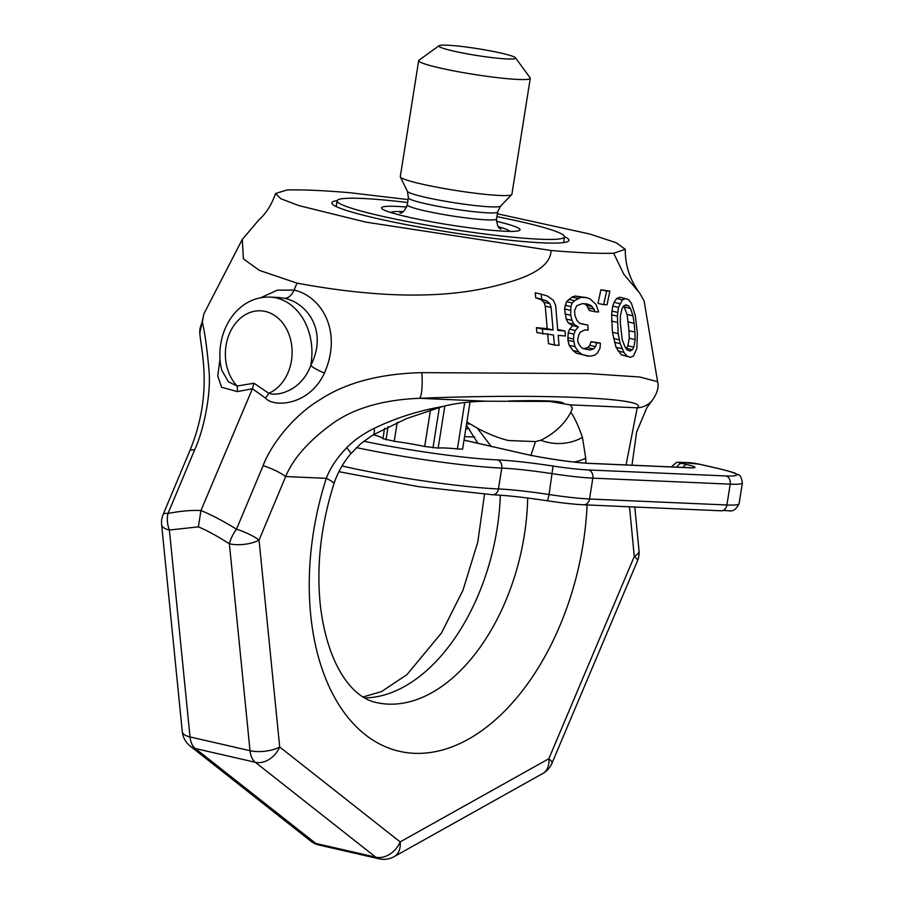<?xml version="1.0" encoding="UTF-8"?>
<svg xmlns="http://www.w3.org/2000/svg" width="904" height="904" viewBox="0 0 904 904"><rect width="100%" height="100%" fill="white"/><g stroke="black" fill="none" stroke-linecap="round" stroke-linejoin="round"><path stroke-width="1.36" d="M613.669 253.233L625.252 249.289C625.172 265.539 629.998 280.161 639.738 293.167L623.794 274.217L613.669 253.233C598.584 253.651 577.724 252.736 551.078 250.498C550.739 263.697 536.456 274.33 508.217 282.398C482.024 289.958 421.693 306.275 297.02 283.133L294.082 290.094C320.965 295.97 342.966 330.807 324.457 372.979C309.202 406.201 273.031 407.591 265.448 398.042L252.397 388.765L200.937 510.557L198.383 526.862L169.387 530.038A21.187 8.113 174.3 0 1 161.624 524.693L182.269 731.596A21.187 21.187 0 0 0 190.247 746.128L310.705 841.036A21.187 21.187 0 0 0 319.078 845.048L379.07 858.8A21.187 21.187 0 0 0 394.144 856.642A21.187 14.69 -119.2 0 0 400.167 841.906L548.83 758.738L634.28 556.468L629.5 506.794M198.383 526.862C207.084 530.501 217.423 536.151 229.379 543.801A21.187 8.113 -5.7 0 0 259.052 540.095L279.698 746.998L400.167 841.906A21.187 16.125 -51.8 0 1 375.759 857.184A21.187 12.927 102.9 0 0 379.07 858.8M639.738 293.167L644.134 301.032L657.615 381.714L639.693 377.002L588.696 373.589L421.852 372.64C380.042 373.702 346.3 382.595 320.615 399.297C291.879 416.348 270.013 446.723 263.109 465.673L236.498 529.19C222.576 520.659 210.734 514.455 200.937 510.557C191.512 510.048 180.54 511.02 167.997 513.483A21.187 4.588 -157.3 0 0 163.172 514.399L189.772 450.87A21.187 4.565 -157.3 0 1 194.597 449.966L167.997 513.483A21.187 14.972 76.7 0 0 169.387 530.038L190.032 736.941A21.187 8.113 174.3 0 1 182.269 731.596M625.511 298.569L619.669 297.224L616.584 298.557L614.121 302.332L612.697 306.094L611.635 314.829L612.437 332.31L616.031 347.294L621.251 354.775L630.472 357.306L633.534 355.973L636.857 348.3L637.376 333.18L635.331 315.688L631.433 303.348L628.675 299.71L625.511 298.569L622.404 299.891L618.472 307.416L617.398 316.151L618.189 333.621L620.2 343.622L623.873 352.368L627.048 356.097L630.472 357.306M609.85 291.122L600.9 289.743L597.973 303.36L603.68 304.671L607.036 304.761L609.85 291.122L606.629 291.054L603.68 304.671M587.204 297.721L575.159 296.037L571.995 297.077L566.514 301.665L564.537 308.965L566.209 319.022L568.221 322.886L572.616 325.677L569.565 329.192L568.175 332.819L567.915 340.243L569.17 345.305L572.944 350.526L576.436 353.249L589.442 356.244L594.708 355.283L597.499 352.933L600.041 348.074L600.369 343.113L596.73 342.955L595.533 346.616L593.476 349L589.736 350.04L582.492 348.368L579.837 345.712L577.893 341.859L577.69 339.362L578.955 334.48L580.402 332.096L585.035 329.892L588.176 330.084L587.792 325.09L579.701 323.361L577.034 320.694L574.967 315.586L574.571 310.592L576.673 305.767L582.187 303.642L586.911 303.925L590.843 305.371L594.12 309.258L595.047 311.79L598.674 311.948L595.928 304.377L590.357 299.134L587.204 297.721L580.888 297.348L574.605 300.67L572.277 302.987L570.865 306.603L570.707 315.281L571.972 320.344L573.972 324.208L578.357 326.988L575.317 330.514L573.927 334.141L573.475 339.068L574.933 346.627L578.684 351.848L582.165 354.56L587.871 356.153M584.346 303.778L586.741 305.382L589.351 310.49L595.047 311.79M587.792 325.09L580.831 323.711M600.369 343.113L591.024 341.644L589.826 345.317L587.769 347.69L583.396 348.695M541.225 294.173L535.236 292.806L535.699 297.811L540.795 299.54L543.948 302.309L545.248 306.14L547.214 328.661L536.445 327.666L536.908 332.672L553.519 335L554.389 345.012L559.034 345.396L558.197 335.407L565.441 335.983L565.034 330.988L557.768 330.401L555.644 305.405L553.338 300.241L547.259 295.981L541.225 294.173L541.677 299.19L546.728 300.896L549.858 303.665L551.135 307.496L553.09 330.005L542.411 329.033L542.875 334.039M565.034 330.988L557.7 329.542M547.643 333.655L548.513 343.656L554.389 345.012M623.771 305.981L627.093 314.468L629.014 330.706L629.207 338.243L627.918 345.837L626.178 348.639M408.099 199.592L349.667 192.699C323.022 190.462 302.162 189.546 287.077 189.964L275.562 193.501L280.816 198.71L298.682 205.558L365.815 222.124L551.078 250.498M297.02 283.133L259.448 270.42L243.402 258.872L242.261 239.447L259.222 219.525C266.262 213.254 271.708 204.575 275.562 193.501M324.457 372.979A14.125 2.893 24.8 0 1 310.705 365.589C328.039 331.836 307.959 303.315 284.681 298.32C288.489 298.218 291.619 295.472 294.082 290.094L277.358 290.15L260.702 297.744M220.067 358.639L217.751 375.94L221.559 387.251L237.311 391.59L252.397 388.765L253.967 383.228L268.759 393.274A42.375 33.358 -87.5 0 0 288.15 332.344A42.375 33.358 -87.5 0 0 237.741 320.784A42.375 33.358 -87.5 0 0 237.153 386.031L253.967 383.228M203.829 314.016L202.315 322.299C205.061 333.587 207.378 350.741 209.253 373.759C210.53 397.692 203.208 431.4 194.597 449.966M202.315 322.299A21.187 20.43 176.9 0 0 199.807 333.067L203.795 314.061L242.261 239.447M284.681 298.32L278.522 297.461M265.448 398.042A14.125 7.447 130.2 0 0 268.759 393.274C276.635 396.551 301.168 391.5 310.705 365.589A56.5 44.477 92.5 0 0 269.9 297.088L278.601 297.472M237.311 391.59A14.125 8.418 73.9 0 0 237.153 386.031L228.429 381.793L221.875 370.459C216.96 352.696 220.632 327.327 237.176 310.445C246.543 301.247 257.448 296.794 269.9 297.088M625.252 249.289L616.087 242.69L589.611 233.978L497.369 213.785M337.181 200.62A120.051 10.599 9 0 0 331.802 202.824A120.051 10.599 9 0 0 376.437 218.372A120.051 10.599 9 0 0 501.076 239.266A120.051 10.599 9 0 0 568.944 240.385A120.051 10.599 9 0 0 564.514 236.622M549.327 401.399L570.288 404.879L572.413 408.111L570.819 412.19C564.717 423.931 554.728 433.287 540.852 440.237L535.496 441.581L508.545 440.53C499.641 438.474 489.267 434.383 477.414 428.27L466.905 421.965M442.338 406.585C418.699 410.676 395.986 417.919 374.211 428.315A42.375 9.967 58.5 0 1 372.81 435.027L406.563 418.575L442.338 406.585C455.413 403.195 470.08 401.41 486.341 401.218L549.485 401.421M466.622 423.727A42.375 14.52 -42.9 0 0 469.967 423.976M491.38 446.655L477.414 428.27M530.795 455.684L535.496 441.581M585.905 463.142L585.713 458.215A42.375 25.538 -173.7 0 1 574.108 462.057M585.713 458.215L582.458 437.4A42.375 35.55 178.8 0 1 540.852 440.237M582.458 437.4C578.39 425.84 574.515 417.433 570.819 412.19M374.211 428.315C362.809 434.067 353.611 440.553 346.616 447.785C336.966 457.865 330.186 468.046 326.299 478.329A42.375 4.723 17.9 0 1 333.904 483.832C337.554 472.871 343.136 462.893 350.628 453.887L350.628 453.887A42.375 3.944 39.4 0 0 346.616 447.785M421.852 372.64A21.187 3.718 87.9 0 1 419.422 398.302C384.799 399.692 356.797 407.433 335.44 421.513C310.14 439.276 293.551 457.627 285.664 476.555L259.052 540.095A21.187 4.588 22.7 0 0 236.498 529.19A21.187 9.176 123.2 0 0 229.379 543.801L250.024 750.693A21.187 8.113 -5.7 0 0 279.698 746.998A21.187 16.125 -51.8 0 1 255.301 762.287L195.309 748.523A21.187 16.125 128.2 0 1 190.247 746.128M626.054 464.938L637.207 407.806C651.422 398.122 542.649 393.376 419.422 398.302L486.341 401.218M639.015 550.683A21.187 8.046 174.5 0 1 634.28 556.468A21.187 4.656 -157.1 0 1 637.444 560.966A21.187 21.187 0 0 0 639.015 550.683L634.8 507.02M199.807 333.067A21.187 20.43 176.9 0 0 199.807 333.079C201.49 353.012 213.05 394.46 189.772 450.87M319.078 845.048A21.187 12.927 102.9 0 1 315.778 843.432L375.759 857.184L255.301 762.287A21.187 12.927 102.9 0 1 250.024 750.693L190.032 736.941A21.187 12.927 102.9 0 0 195.309 748.523L315.778 843.432A21.187 16.125 128.2 0 1 310.705 841.036M551.982 763.236A21.187 4.656 -157.1 0 0 548.83 758.738A21.187 14.69 -119.2 0 1 542.818 773.474A21.187 21.187 0 0 0 551.982 763.236L637.444 560.966M263.109 465.673A21.187 4.565 22.7 0 1 285.664 476.555L326.299 478.329A218.915 133.566 102.9 0 0 409.376 752.953A218.915 133.566 102.9 0 0 587.08 504.94M652.1 400.641A21.187 21.074 -138 0 1 651.908 400.867A21.187 21.074 -138 0 1 651.897 400.879A21.187 21.074 -138 0 1 637.207 407.806L570.288 404.879M563.644 403.421C561.655 400.901 543.304 400.099 508.59 401.026M621.251 354.775L627.048 356.097M618.099 351.046L623.873 352.368M616.031 347.294L621.794 348.616M614.437 342.3L620.2 343.622M613.545 338.548L619.296 339.87M612.437 332.31L618.189 333.621M611.533 321.067L617.296 322.389M611.635 314.829L617.398 316.151M611.929 311.089L617.692 312.411M612.697 306.094L618.472 307.416M614.121 302.332L619.907 303.665M616.584 298.557L622.404 299.891M634.936 332.073L635.128 339.599L633.806 347.181L632.484 349.735L629.941 351.057L627.093 349.848L625.195 347.362L622.268 339.881L620.37 323.643L620.347 316.151L622.02 308.648L623.477 306.128L626.043 304.817L628.721 305.981L630.427 308.422L633.015 315.835L634.156 323.316L634.936 332.073L629.014 330.706M629.207 338.243L635.128 339.599M628.223 321.948L634.156 323.316M627.093 314.468L633.015 315.835M624.528 307.066L630.427 308.422M625.308 305.202L628.721 305.981M626.619 348.39L632.484 349.735M627.918 345.837L633.806 347.181M600.9 289.743L606.629 291.054M566.514 301.665L572.277 302.987M565.102 305.281L570.865 306.603M568.853 299.348L574.605 300.67M571.995 297.077L577.735 298.388M575.159 296.037L580.888 297.348M588.414 307.959L594.12 309.258M586.741 305.382L592.436 306.693M585.137 304.06L590.843 305.371M584.018 348.729L589.736 350.04M587.769 347.69L593.476 349M589.826 345.317L595.533 346.616M591.024 341.644L596.73 342.955M576.436 353.249L582.165 354.56M572.944 350.526L578.684 351.848M569.17 345.305L574.933 346.627M567.915 340.243L573.678 341.565M567.723 337.746L573.475 339.068M568.175 332.819L573.927 334.141M569.565 329.192L575.317 330.514M572.616 325.677L578.357 326.988M568.221 322.886L573.972 324.208M566.209 319.022L571.972 320.344M564.943 313.959L570.707 315.281M564.537 308.965L570.311 310.287M535.699 297.811L541.677 299.19M540.795 299.54L546.728 300.896M536.445 327.666L542.411 329.033M547.214 328.661L553.09 330.005M545.248 306.14L551.135 307.496M543.948 302.309L549.858 303.665M439.061 45.731A38.838 3.435 -171 0 0 462.712 53.008A38.838 3.435 -171 0 0 507.212 58.952A38.838 3.435 9 0 0 515.483 57.833A38.838 3.435 9 0 0 488.533 50.534A38.838 3.435 9 0 0 447.231 45.2A38.838 3.435 -171 0 0 439.061 45.731L418.959 60.206A56.5 4.995 -171 0 0 418.676 60.613A56.5 4.995 -171 0 0 455.672 71.246A56.5 4.995 -171 0 0 518.105 79.45A56.5 4.995 9 0 0 530.275 78.286A56.5 4.995 9 0 0 530.117 77.812L515.483 57.833M418.676 60.613L400.291 176.63A56.5 4.995 9 0 0 400.359 176.958A56.5 4.995 9 0 0 421.298 183.953A56.5 4.995 9 0 0 499.72 195.479A56.5 4.995 9 0 0 511.743 194.597A56.5 4.995 9 0 0 511.89 194.315L530.275 78.286M496.443 221.277A70.128 6.192 -171 0 1 517.755 230.949A70.128 6.192 -171 0 1 407.625 216.937A70.128 6.192 -171 0 1 383.398 209.671A70.128 6.192 -171 0 1 406.664 207.05M336.209 206.564L337.124 200.812A115.113 10.17 -171 0 0 412.506 222.497A115.113 10.17 -171 0 0 539.711 239.21A115.113 10.17 9 0 0 564.503 236.825A115.113 10.17 9 0 0 496.917 216.655M407.636 202.519A115.113 10.17 9 0 0 361.928 198.439A115.113 10.17 -171 0 0 337.124 200.812M470.057 402.009L462.588 449.164L457.39 448.938A44.488 3.932 9 0 0 438.169 448.101L424.699 446.463A44.488 3.932 9 0 0 394.223 441.265L382.923 438.666A44.488 3.932 9 0 0 373.296 434.734M457.39 448.938L464.735 402.517M438.169 448.101L444.847 405.952M432.959 447.875L439.378 407.388M424.699 446.463L430.473 410.054M394.223 441.265L397.218 422.394M385.974 439.852L388.065 426.643M382.923 438.666L384.539 428.417M333.904 483.832C320.83 525.416 316.31 565.847 320.321 605.138C327.112 663.434 351.136 697.312 376.132 702.498A176.54 107.723 102.9 0 0 527.687 498.036M364.64 697.922A176.54 107.723 102.9 0 0 500.33 495.2M511.743 194.597L500.567 206.112A47.234 4.17 9 0 1 472.668 205.276A47.234 4.17 9 0 1 424.936 197.208A47.234 4.17 -171 0 1 407.433 191.354L400.359 176.958M407.433 191.354L408.382 197.784A45.2 3.989 -171 0 0 425.185 203.637A45.2 3.989 9 0 0 472.114 211.502A45.2 3.989 9 0 0 497.663 211.92L496.556 218.949C497.324 230.407 501.607 228.61 500.85 229.187M496.556 218.949A45.2 3.989 9 0 1 471.007 218.519A45.2 3.989 9 0 1 424.078 210.655A45.2 3.989 -171 0 1 407.275 204.801L408.382 197.784M509.788 231.379A60.365 5.334 9 0 0 498.262 226.667M390.844 212.542A60.365 5.334 -171 0 1 403.263 211.615M465.842 428.654L469.357 428.812M363.792 441.231A105.926 9.356 9 0 0 497.403 459.899A77.676 6.859 -171 0 1 553.056 466.046A49.437 4.362 9 0 0 588.481 469.956L725.856 475.945A49.437 4.362 9 0 0 718.126 468.521L699.041 464.147A7.062 0.621 9 0 0 689.232 462.701L680.531 462.328A7.062 0.621 9 0 0 681.639 463.379L687.096 464.633A21.187 1.876 -171 0 1 690.407 467.82L590.369 463.447A49.437 4.362 -171 0 1 521.744 453.367L464.023 440.135M356.436 447.593A112.989 9.978 9 0 0 501.754 468.102A70.614 6.238 -171 0 1 552.355 473.685A56.5 4.995 9 0 0 592.832 478.148L730.206 484.148A56.5 4.995 9 0 0 742.376 482.973C741.483 477.323 739.935 474.51 737.754 474.543C733.359 472.894 739.969 474.012 718.601 468.588L699.515 464.204L679.74 462.215L676.373 462.464L671.31 466.916M497.403 459.899A7.062 5.56 92.5 0 1 501.754 468.102L498.454 488.94A112.989 9.978 -171 0 1 342.062 466.001M553.056 466.046L549.056 494.522A70.614 6.238 9 0 0 498.454 488.94A7.062 5.56 -87.5 0 1 492.691 494.748L418.36 486.646L338.921 471.696M588.481 469.956A7.062 5.56 92.5 0 1 592.832 478.148L589.532 498.997A56.5 4.995 -171 0 1 549.056 494.522L547.598 500.816C525.122 497.437 506.828 495.415 492.691 494.748M725.856 475.945A7.062 5.56 92.5 0 1 730.206 484.148L726.906 504.986L589.532 498.997A7.062 5.56 -87.5 0 1 583.769 504.794C574.232 504.342 562.175 503.008 547.598 500.816L547.553 500.782M689.232 462.701A7.062 5.56 -87.5 0 0 688.373 462.588M680.531 462.328A7.062 5.56 -87.5 0 0 679.74 462.215M681.639 463.379A7.062 4.305 102.9 0 0 677.085 467.165M687.096 464.633A7.062 4.305 102.9 0 0 683.074 467.424M690.407 467.82A7.062 5.56 -87.5 0 0 689.616 467.707L589.577 463.345C574.492 462.791 541.711 457.989 522.218 453.435L464.034 440.09M590.369 463.447A7.062 5.56 -87.5 0 0 589.577 463.345M464.577 436.609L474.769 437.05M721.143 510.794C729.833 509.336 732.986 514.907 739.076 503.822A56.5 4.995 -171 0 1 726.906 504.986A7.062 5.56 -87.5 0 1 721.143 510.794L583.769 504.794M466.407 425.106L477.866 443.265M372.81 435.027L360.865 443.604L350.628 453.887M363.046 696.961L381.454 691.605L406.981 674.61L441.514 632.924L462.972 590.255L477.787 542.016L484.51 494.285M163.172 514.399A21.187 21.187 0 0 0 161.624 524.693M542.818 773.474L394.144 856.642M631.975 465.198L636.585 432.135L646.823 407.772L651.897 400.879C657.174 393.545 659.072 387.161 657.615 381.714M500.567 206.112L497.663 211.92M400.02 213.22C399.478 212.44 402.992 215.48 407.275 204.801M563.587 242.577L564.503 236.825M691.413 467.854L689.616 467.707M739.076 503.822L742.376 482.973"/></g></svg>

